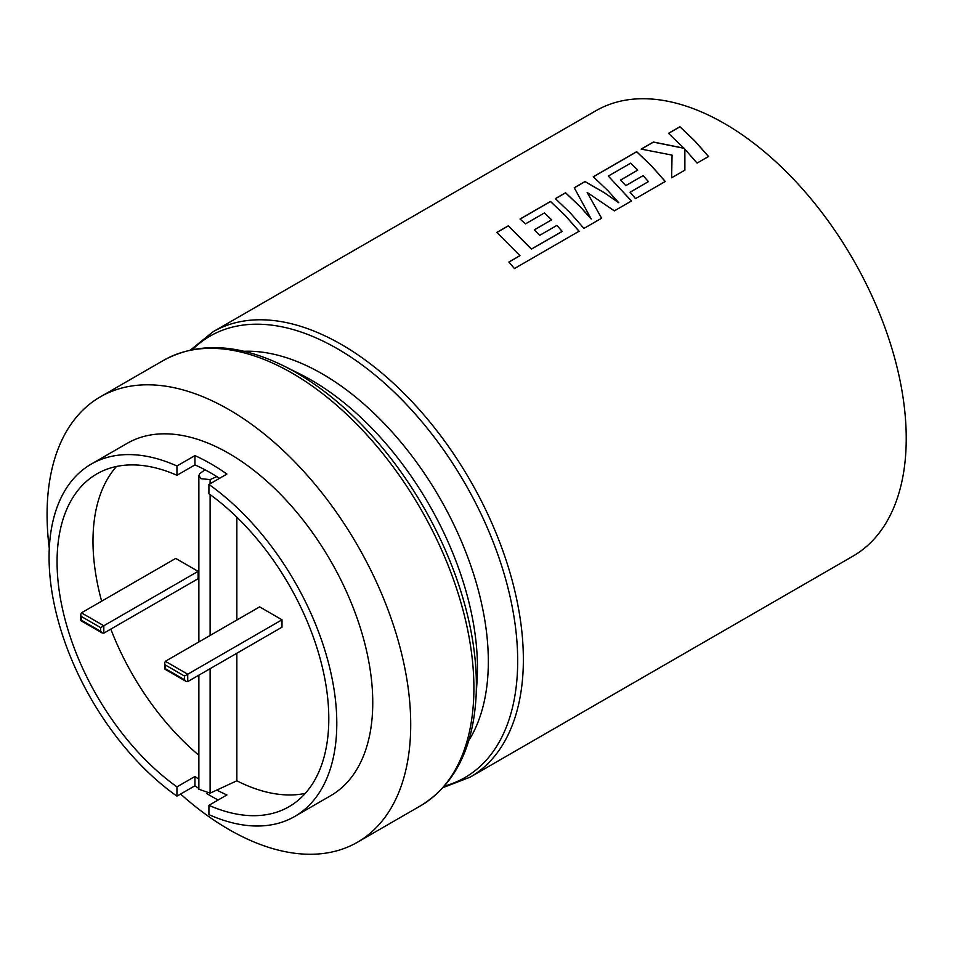 <?xml version="1.0" encoding="UTF-8"?>
<svg xmlns="http://www.w3.org/2000/svg" width="953" height="953" viewBox="0 0 953 953"><rect width="100%" height="100%" fill="white"/><g stroke="black" fill="none" stroke-linecap="round" stroke-linejoin="round"><path stroke-width="1.43" d="M562.234 231.365L531.417 249.019L508.318 225.801L496.835 232.425L519.945 255.642L508.914 262.015L514.429 268.555L579.102 231.222L565.177 215.449L550.489 201.452L520.052 219.023L525.508 223.872L544.473 212.924L551.608 219.833L534.323 229.816L539.648 235.379L556.933 225.396L562.234 231.448L531.417 249.114L508.33 225.897L496.906 232.484M579.09 231.305L565.177 215.533L550.5 201.548L520.124 219.083M551.608 219.833L534.383 229.876M591.194 218.88L580.27 206.73L565.57 192.744L555.337 198.653L570.025 212.65L583.951 228.41L601.617 218.213L587.155 192.435L614.351 210.863L631.505 200.964L608.312 176.067L630.636 163.177L637.783 170.087L620.498 180.069L625.823 185.621L643.108 175.638L648.409 181.618L630.064 192.208L635.52 198.641L665.277 181.463L651.352 165.691L636.675 151.694L593.278 176.758L607.966 190.731L618.771 202.739L604.464 192.768L584.987 181.535L574.242 187.741L591.194 218.964L580.27 206.825L565.582 192.84L555.408 198.712M601.617 218.297L587.155 192.435M618.771 202.739L604.464 192.851L584.999 181.63L574.29 187.812M631.494 201.047L608.312 176.067M637.783 170.087L620.558 180.129M665.265 181.546L651.352 165.786L636.675 151.789L593.338 176.817M684.028 148.203L653.424 142.021L641.166 149.097L672.056 155.113L671.627 177.794L684.885 170.146L684.862 149.168L697.084 163.106L708.544 156.483L694.618 140.71L679.93 126.725L668.47 133.337L684.028 148.299L653.424 142.128L641.309 149.121M708.544 156.566L694.618 140.806L679.93 126.82L668.541 133.396M216.807 476.595L210.113 479.609L201.119 478.692L198.867 475.607L199.725 473.617L205.026 469.781A192.137 110.929 60 0 1 210.911 473.033A192.137 110.929 60 0 1 216.807 476.595A192.137 110.929 60 0 1 219.524 478.323M852.971 556.147A257.131 148.454 -120 0 0 892.389 350.096A257.131 148.454 -120 0 0 724.411 123.509A257.131 148.454 -120 0 0 595.839 110.774L212.972 331.823A257.131 148.454 60 0 1 341.543 344.557A257.131 148.454 60 0 1 509.521 571.145A257.131 148.454 60 0 1 470.103 777.183L852.971 556.147M218.142 799.996A203.442 117.457 60 0 1 210.911 796.029A203.442 117.457 60 0 1 206.956 793.682M176.948 786.868A192.137 110.929 -120 0 1 64.566 617.58A192.137 110.929 -120 0 1 96.861 473.903A192.137 110.929 -120 0 1 176.948 475.285L176.948 465.993L194.936 455.605A203.442 117.457 60 0 1 210.911 463.813A203.442 117.457 60 0 1 226.897 474.07L208.921 484.446L208.921 493.737A192.137 110.929 -120 0 1 321.304 663.026A192.137 110.929 -120 0 1 288.997 806.703A192.137 110.929 -120 0 1 208.921 805.321L208.921 814.612A203.442 117.457 -120 0 0 294.656 816.495L330.62 795.731A203.442 117.457 -120 0 0 361.806 632.709A203.442 117.457 -120 0 0 228.899 453.425A203.442 117.457 -120 0 0 127.178 443.348L91.214 464.111A203.442 117.457 -120 0 0 57.168 616.853A203.442 117.457 -120 0 0 176.948 796.16L176.948 786.868L194.936 776.481A192.137 110.929 60 0 0 198.867 779.232M294.656 816.495A203.442 117.457 -120 0 0 328.702 663.753A203.442 117.457 -120 0 0 208.921 484.446M180.593 794.052A257.131 148.454 -120 0 0 228.899 829.491A257.131 148.454 -120 0 0 357.458 842.226A257.131 148.454 -120 0 0 396.877 636.175A257.131 148.454 -120 0 0 228.899 409.587A257.131 148.454 -120 0 0 100.327 396.853A257.131 148.454 -120 0 0 49.282 548.451M208.921 805.321L226.897 794.945A192.137 110.929 60 0 1 216.807 790.061L210.113 793.146L198.867 789.251L198.867 675.177M236.892 780.769L216.807 790.061M236.844 653.246L236.844 780.793A192.137 110.929 -120 0 0 305.27 793.396M176.948 475.285L194.936 464.897A192.137 110.929 60 0 1 205.026 469.781M198.867 755.264A192.137 110.929 60 0 1 110.822 629.111M101.637 601.188A192.137 110.929 60 0 1 116.516 466.47M176.948 465.993A203.442 117.457 -120 0 0 91.214 464.111M198.867 788.488A203.442 117.457 60 0 1 194.936 785.772L176.948 796.16M194.936 464.897L194.936 455.605M194.936 785.772L194.936 776.481M210.113 479.609L210.113 483.755M210.113 494.607L210.113 635.46M210.113 668.684L210.113 793.146M236.844 517.193L236.844 620.022M282.005 619.795L259.621 606.87L165.357 661.299L164.702 662.764L165.357 668.684L184.537 679.751L186.145 681.443L187.741 681.598L282.005 627.181L282.005 619.795L184.537 676.058L165.357 664.991M80.779 614.316L81.446 612.85L175.709 558.422L198.093 571.347L198.093 578.721L103.817 633.149L102.221 632.995L80.779 620.617L80.779 614.316L81.446 620.236L100.625 631.303L102.221 632.995M100.625 631.303L100.625 627.61L198.093 571.347M671.996 158.269L672.056 155.113M684.873 170.23L684.862 149.168M630.112 192.268L648.409 181.618M508.914 262.099L519.945 255.642M475.94 698.883L477.06 680.835A234.891 135.612 -120 0 0 311.369 380.14A234.891 135.612 -120 0 0 299.897 373.969L283.708 365.916A254.868 147.143 60 0 1 296.157 372.611A254.868 147.143 60 0 1 475.94 698.883C472.497 749.57 454.057 785.189 420.642 805.75A257.131 148.454 -120 0 0 460.061 599.699A257.131 148.454 -120 0 0 292.083 373.111A257.131 148.454 -120 0 0 163.511 360.377C198.021 341.722 238.095 343.568 283.708 365.916M444.432 786.094A254.868 147.143 -120 0 0 508.664 590.681A254.868 147.143 -120 0 0 337.457 348.762A254.868 147.143 -120 0 0 192.423 349.596M244.016 351.3A234.891 135.612 60 0 1 322.245 373.862A234.891 135.612 60 0 1 468.757 740.564M184.537 679.751L184.537 676.058M165.357 661.299L187.741 674.212L187.741 681.598M100.625 627.61L81.446 616.543M81.446 612.85L103.817 625.764L103.817 633.149M443.121 787.559L470.103 777.183M357.458 842.226L420.642 805.75M100.327 396.853L163.511 360.377M190.493 350.001L212.972 331.823M198.867 475.607L198.867 641.953M186.145 681.443L164.702 669.066L164.702 662.764"/></g></svg>
